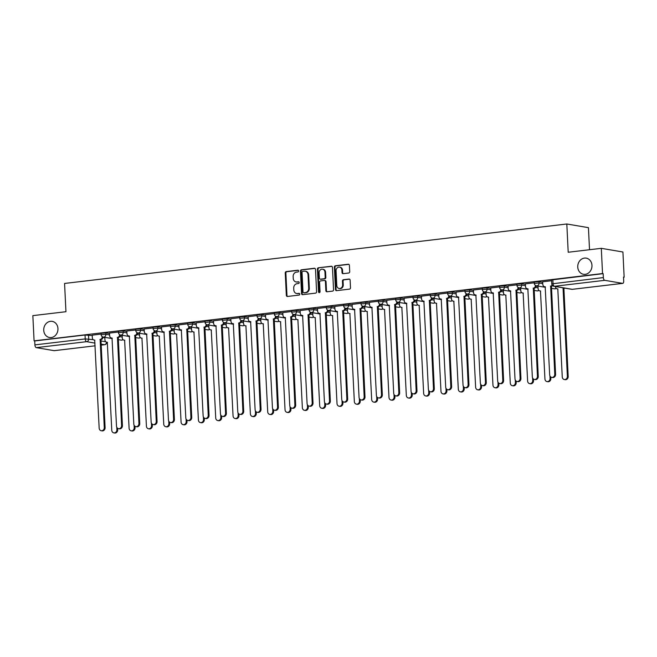<?xml version="1.0" encoding="UTF-8"?>
<svg xmlns="http://www.w3.org/2000/svg" width="657" height="657" viewBox="0 0 657 657"><rect width="100%" height="100%" fill="white"/><g stroke="black" fill="none" stroke-linecap="round" stroke-linejoin="round"><path stroke-width="0.99" d="M298.664 270.996A0.879 0.764 -80.4 0 0 297.859 270.216L286.271 271.587A1.257 1.084 -80.4 0 0 285.245 272.959L286.337 295.346A1.257 1.084 -80.4 0 0 287.495 296.463L299.075 295.092A0.879 0.764 -80.4 0 0 298.992 293.351L297.49 293.531A4.016 3.474 -80.4 0 1 296.627 293.507A4.016 3.474 -80.4 0 1 293.81 289.959L293.72 288.095A4.016 3.474 -80.4 0 1 297.013 283.701L298.508 283.52A0.879 0.764 -80.4 0 0 298.426 281.779L296.923 281.96A4.016 3.474 -80.4 0 1 296.061 281.935A4.016 3.474 -80.4 0 1 293.244 278.396L293.153 276.523A4.016 3.474 -80.4 0 1 296.447 272.138L297.941 271.957A0.879 0.764 -80.4 0 0 298.664 270.996M577.749 267.046A8.18 7.087 -80.4 0 0 583.49 274.273A8.18 7.087 -80.4 0 0 591.965 265.362A8.18 7.087 -80.4 0 0 586.233 258.135A8.18 7.087 -80.4 0 0 577.749 267.046M43.732 330.274A8.18 7.087 -80.4 0 0 49.472 337.501A8.18 7.087 -80.4 0 0 57.947 328.59A8.18 7.087 -80.4 0 0 52.215 321.372A8.18 7.087 -80.4 0 0 43.732 330.274M348.686 273.016A1.257 1.084 -80.4 0 0 349.713 271.645L349.401 265.362A1.257 1.084 -80.4 0 0 348.251 264.245L335.39 265.773A1.257 1.084 -80.4 0 0 334.364 267.144L335.456 289.532A1.257 1.084 -80.4 0 0 336.606 290.649L349.467 289.129A1.257 1.084 -80.4 0 0 350.501 287.75L350.132 280.161A1.257 1.084 -80.4 0 0 348.974 279.053L343.471 279.701A1.257 1.084 -80.4 0 0 342.445 281.073L342.625 284.834A3.359 2.907 -80.4 0 1 339.152 288.489A3.359 2.907 -80.4 0 1 336.795 285.532L336.072 270.791A3.359 2.907 -80.4 0 1 339.554 267.136A3.359 2.907 -80.4 0 1 341.903 270.101L342.026 272.556A1.257 1.084 -80.4 0 0 343.176 273.665L348.686 273.016M34.082 340.852L32.85 315.631L65.946 311.714L64.567 283.454L566.819 223.988L568.198 252.247L601.303 248.33L602.535 273.542L34.082 340.852L34.714 340.958L34.903 344.884L85.221 338.93L93.22 339.644M315.5 269.378A1.257 1.084 -80.4 0 0 314.35 268.261L301.481 269.789A1.257 1.084 -80.4 0 0 300.454 271.16L301.547 293.548A1.257 1.084 -80.4 0 0 302.696 294.665L315.565 293.137A1.257 1.084 -80.4 0 0 316.592 291.765L315.5 269.378M318.44 267.777L331.3 266.257A1.257 1.084 -80.4 0 1 332.45 267.366L333.551 289.762A1.257 1.084 -80.4 0 1 332.516 291.133L327.014 291.782A1.257 1.084 -80.4 0 1 325.864 290.673L325.42 281.59A1.257 1.084 -80.4 0 0 324.262 280.473L320.616 280.909A1.257 1.084 -80.4 0 0 319.581 282.28L320.049 291.733A0.879 0.764 -80.4 0 1 318.522 291.913L317.405 269.148A1.257 1.084 -80.4 0 1 318.44 267.777L331.875 266.372M601.303 248.33L622.918 252.001L624.15 277.221L623.526 277.295M589.518 249.726L588.434 227.659L566.819 223.988M602.535 273.542L603.167 273.649L603.356 277.583A2.554 1.24 83.2 0 0 604.744 280.325L622.573 283.364A2.554 1.24 83.2 0 0 622.754 283.364A2.554 1.24 83.2 0 0 623.715 281.04L623.518 277.114L624.15 277.221M34.714 340.958L85.024 335.004L92.235 335.587M103.009 337.419L104.841 337.731M54.474 350.624A2.554 1.24 -96.8 0 1 54.301 350.674A2.554 1.24 -96.8 0 1 54.129 350.666L36.291 347.635A2.554 1.24 -96.8 0 1 34.903 344.884M118.424 332.031L109.423 333.091L109.67 335.76A2.554 2.217 -80.4 0 0 112.019 338.027L116.494 426.081A2.94 2.546 -80.4 0 0 121.602 425.481L117.463 337.386A2.554 2.217 -80.4 0 0 119.558 334.61M135.753 329.978L126.752 331.046L126.998 333.707A2.554 2.217 -80.4 0 0 129.347 335.982L133.814 424.028A2.94 2.546 -80.4 0 0 138.931 423.428L134.784 335.333A2.554 2.217 -80.4 0 0 136.886 332.557M153.081 327.925L144.08 328.993L144.326 331.654A2.554 2.217 -80.4 0 0 146.667 333.928L151.143 421.983A2.94 2.546 -80.4 0 0 156.251 421.375L152.112 333.28A2.554 2.217 -80.4 0 0 154.214 330.504M170.409 325.872L161.4 326.94L161.655 329.6A2.554 2.217 -80.4 0 0 163.995 331.875L168.471 419.93A2.94 2.546 -80.4 0 0 173.579 419.322L169.44 331.235A2.554 2.217 -80.4 0 0 171.534 328.459M187.73 323.819L178.852 324.911M205.058 321.766L196.172 322.858M222.386 319.721L213.5 320.805M239.715 317.668L230.829 318.752M257.043 315.615L248.157 316.699M274.363 313.561L265.485 314.654M291.692 311.508L282.806 312.601M309.02 309.463L300.134 310.547M326.348 307.41L317.462 308.494M343.677 305.357L334.791 306.441M360.997 303.304L352.119 304.396M378.325 301.251L369.439 302.343M395.654 299.206L386.768 300.29M412.982 297.153L404.096 298.237M430.31 295.1L421.424 296.184M447.631 293.047L438.753 294.139M464.959 290.994L456.073 292.086M482.287 288.949L473.401 290.033M499.616 286.895L490.73 287.98M516.944 284.842L508.058 285.926M534.264 282.789L525.386 283.873M551.593 280.736L542.592 281.804L542.838 284.473A2.554 2.217 -80.4 0 0 545.187 286.739L549.663 374.794A2.94 2.546 -80.4 0 0 554.771 374.194L550.623 286.099A2.554 2.217 -80.4 0 0 552.167 285.163M539.003 281.615L539.077 283.003L534.297 283.397L534.231 282.001L539.003 281.615L542.731 282.247M521.674 283.66L521.748 285.056L516.969 285.442L516.903 284.054L521.674 283.66L525.403 284.3M536.178 286.132L538.009 286.444M504.354 285.713L504.42 287.109L499.64 287.495L499.575 286.107L504.354 285.713L508.075 286.345M518.849 288.177L520.681 288.489M487.026 287.766L487.092 289.162L482.32 289.548L482.246 288.152L487.026 287.766L490.754 288.398M501.529 290.23L503.352 290.542M469.698 289.819L469.763 291.215L464.992 291.601L464.926 290.205L469.698 289.819L473.426 290.451M484.201 292.283L486.032 292.595M452.369 291.872L452.443 293.26L447.663 293.654L447.598 292.258L452.369 291.872L456.098 292.505M466.872 294.336L468.704 294.648M435.041 293.925L435.115 295.313L430.335 295.699L430.269 294.311L435.041 293.925L438.769 294.558M449.544 296.389L451.375 296.701M417.721 295.97L417.786 297.366L413.007 297.752L412.941 296.364L417.721 295.97L421.441 296.603M432.216 298.434L434.047 298.746M400.392 298.023L400.458 299.42L395.686 299.806L395.613 298.409L400.392 298.023L404.121 298.656M414.896 300.487L416.719 300.799M383.064 300.077L383.13 301.473L378.358 301.859L378.292 300.463L383.064 300.077L386.792 300.709M397.567 302.54L399.399 302.852M365.735 302.13L365.809 303.518L361.03 303.912L360.964 302.516L365.735 302.13L369.464 302.762M380.239 304.593L382.07 304.905M348.407 304.183L348.481 305.571L343.701 305.957L343.636 304.569L348.407 304.183L352.136 304.815M362.91 306.647L364.742 306.959M331.087 306.228L331.153 307.624L326.373 308.01L326.307 306.622L331.087 306.228L334.807 306.86M345.582 308.7L347.413 309.004M313.759 308.281L313.824 309.677L309.053 310.063L308.979 308.667L313.759 308.281L317.487 308.913M328.262 310.745L330.085 311.057M296.43 310.334L296.496 311.73L291.724 312.116L291.659 310.72L296.43 310.334L300.159 310.966M310.933 312.798L312.765 313.11M279.102 312.387L279.176 313.775L274.396 314.169L274.33 312.773L279.102 312.387L282.83 313.019M293.605 314.851L295.436 315.163M261.773 314.44L261.847 315.828L257.068 316.222L257.002 314.826L261.773 314.44L265.502 315.073M276.277 316.904L278.108 317.216M244.453 316.485L244.519 317.881L239.739 318.267L239.674 316.879L244.453 316.485L248.174 317.117M258.948 318.957L260.78 319.261M227.125 318.538L227.191 319.934L222.419 320.32L222.345 318.924L227.125 318.538L230.853 319.171M241.628 321.002L243.451 321.314M209.797 320.591L209.862 321.987L205.091 322.373L205.025 320.977L209.797 320.591L213.525 321.224M224.3 323.055L226.131 323.367M192.468 322.644L192.542 324.032L187.762 324.427L187.697 323.03L192.468 322.644L196.197 323.277M206.971 325.108L208.803 325.42M175.14 324.698L175.214 326.086L170.434 326.48L170.368 325.084L175.14 324.698L178.868 325.33M189.643 327.161L191.474 327.473M157.82 326.743L157.885 328.139L153.106 328.525L153.04 327.137L157.82 326.743L161.54 327.383M172.315 329.214L174.146 329.518M140.491 328.796L140.557 330.192L135.785 330.578L135.712 329.182L140.491 328.796L144.22 329.428M154.995 331.259L156.818 331.571M123.163 330.849L123.229 332.245L118.457 332.631L118.391 331.235L123.163 330.849L126.891 331.481M137.666 333.313L139.498 333.625M105.834 332.902L105.908 334.298L101.129 334.684L101.063 333.288L105.834 332.902L109.563 333.534M120.338 335.366L122.169 335.678M101.096 334.076L92.218 335.169M603.167 273.649L551.56 279.948L551.749 283.873L603.356 277.583M296.061 281.935L296.685 282.05A4.016 3.474 -80.4 0 0 297.555 282.067L296.923 281.96M298.902 281.91L297.555 282.067M296.627 293.507L297.251 293.613A4.016 3.474 -80.4 0 0 298.122 293.638L297.49 293.531M299.461 293.474L298.122 293.638M298.335 270.339L286.904 271.694A1.257 1.084 -80.4 0 0 285.877 273.066L286.969 295.453A1.257 1.084 -80.4 0 0 287.544 296.455M314.925 268.376L302.113 269.896A1.257 1.084 -80.4 0 0 301.087 271.267L302.179 293.654A1.257 1.084 -80.4 0 0 302.754 294.656M302.77 271.382A0.879 0.764 -80.4 0 0 302.048 272.343L303.008 291.995A0.879 0.764 -80.4 0 0 303.813 292.776L305.398 292.595A4.016 3.474 -80.4 0 0 308.691 288.201L308.034 274.766A4.016 3.474 -80.4 0 0 305.218 271.218A4.016 3.474 -80.4 0 0 304.347 271.201L302.77 271.382M304.076 292.825A0.879 0.764 -80.4 0 0 304.446 292.891L303.813 292.776M305.218 271.218L305.85 271.325A4.016 3.474 -80.4 0 1 308.659 274.872L309.316 288.308A4.016 3.474 -80.4 0 1 306.022 292.702L304.446 292.891M324.533 280.482L325.166 280.588A1.257 1.084 -80.4 0 1 326.044 281.697L326.488 290.78A1.257 1.084 -80.4 0 0 327.071 291.782M319.064 267.884A1.257 1.084 -80.4 0 0 318.037 269.255L319.154 292.02A0.879 0.764 -80.4 0 0 319.466 292.661M324.952 272.17A3.359 2.907 -80.4 0 0 322.603 269.206A3.359 2.907 -80.4 0 0 319.121 272.86L319.376 278.051A1.257 1.084 -80.4 0 0 320.526 279.168L324.18 278.732A1.257 1.084 -80.4 0 0 325.207 277.361L324.952 272.17L325.585 272.277A3.359 2.907 -80.4 0 0 323.236 269.313L322.603 269.206M320.255 279.159L320.887 279.266A1.257 1.084 -80.4 0 0 321.158 279.274L320.526 279.168M325.585 272.277L325.839 277.468A1.257 1.084 -80.4 0 1 324.813 278.839L321.158 279.274M339.554 267.136L340.186 267.243A3.359 2.907 -80.4 0 1 342.535 270.208L342.658 272.663A1.257 1.084 -80.4 0 0 343.233 273.665M339.152 288.489L339.776 288.595A3.359 2.907 -80.4 0 0 343.258 284.941L342.625 284.834M349.549 279.168L344.104 279.808A1.257 1.084 -80.4 0 0 343.069 281.18L343.258 284.941M348.826 264.36L336.023 265.88A1.257 1.084 -80.4 0 0 334.988 267.251L336.088 289.638A1.257 1.084 -80.4 0 0 336.663 290.64M104.824 337.345L104.948 339.956A2.554 2.217 -80.4 0 0 107.296 342.223L111.772 430.278A2.94 2.546 -80.4 0 0 116.88 429.67L116.757 427.214M117.619 428.29L117.693 429.809A2.94 2.546 99.6 0 1 114.647 433.012L113.833 432.873M92.21 335.127L92.341 337.813A2.554 2.217 -80.4 0 0 94.69 340.08L99.166 428.134A2.94 2.546 -80.4 0 0 104.274 427.526L100.135 339.439A2.554 2.217 -80.4 0 0 102.229 336.663M103.05 337.033A2.554 2.217 99.6 0 1 100.948 339.579L105.095 427.666A2.94 2.546 99.6 0 1 102.049 430.869L101.227 430.729M99.963 339.455L100.784 339.595M122.145 335.292L122.276 337.903A2.554 2.217 -80.4 0 0 124.625 340.17L129.092 428.224A2.94 2.546 -80.4 0 0 134.209 427.625L134.085 425.161M134.948 426.237L135.022 427.756A2.94 2.546 99.6 0 1 131.975 430.959L131.154 430.82M139.473 333.239L139.604 335.85A2.554 2.217 -80.4 0 0 141.945 338.125L146.421 426.171A2.94 2.546 -80.4 0 0 151.529 425.572L151.414 423.116M152.276 424.184L152.35 425.711A2.94 2.546 99.6 0 1 149.303 428.914L148.482 428.775M120.379 334.98A2.554 2.217 99.6 0 1 118.276 337.526L122.416 425.621A2.94 2.546 99.6 0 1 119.369 428.816L118.556 428.676M117.291 337.402L118.112 337.542M137.707 332.935A2.554 2.217 99.6 0 1 135.605 335.472L139.744 423.568A2.94 2.546 99.6 0 1 136.697 426.771L135.876 426.631M134.619 335.357L135.441 335.497M156.801 331.194L156.933 333.797A2.554 2.217 -80.4 0 0 159.273 336.072L163.749 424.126A2.94 2.546 -80.4 0 0 168.857 423.519L168.734 421.063M169.605 422.139L169.678 423.658A2.94 2.546 99.6 0 1 166.632 426.861L165.81 426.722M174.13 329.141L174.253 331.744A2.554 2.217 -80.4 0 0 176.602 334.019L181.077 422.073A2.94 2.546 -80.4 0 0 186.186 421.466L186.062 419.01M186.933 420.086L187.007 421.605A2.94 2.546 99.6 0 1 183.96 424.808L183.139 424.668M191.458 327.087L191.581 329.699A2.554 2.217 -80.4 0 0 193.93 331.966L198.406 420.02A2.94 2.546 -80.4 0 0 203.514 419.412L203.391 416.957M204.253 418.033L204.327 419.552A2.94 2.546 99.6 0 1 201.28 422.755L200.467 422.615M155.027 330.882A2.554 2.217 99.6 0 1 152.933 333.419L157.072 421.515A2.94 2.546 99.6 0 1 154.025 424.718L153.204 424.578M151.948 333.304L152.769 333.444M172.356 328.829A2.554 2.217 99.6 0 1 170.262 331.374L174.401 419.462A2.94 2.546 99.6 0 1 171.354 422.665L170.533 422.525M169.276 331.251L170.089 331.391M178.844 324.87L178.975 327.556A2.554 2.217 -80.4 0 0 181.324 329.822L185.8 417.877A2.94 2.546 -80.4 0 0 190.908 417.269L186.769 329.182A2.554 2.217 -80.4 0 0 188.863 326.406M189.684 326.775A2.554 2.217 99.6 0 1 187.582 329.321L191.729 417.409A2.94 2.546 99.6 0 1 188.682 420.611L187.861 420.472M186.596 329.198L187.417 329.338M208.778 325.034L208.91 327.646A2.554 2.217 -80.4 0 0 211.258 329.913L215.726 417.967A2.94 2.546 -80.4 0 0 220.842 417.367L220.719 414.904M221.581 415.98L221.655 417.499A2.94 2.546 99.6 0 1 218.609 420.702L217.787 420.562M196.172 322.825L196.303 325.502A2.554 2.217 -80.4 0 0 198.652 327.769L203.128 415.824A2.94 2.546 -80.4 0 0 208.236 415.224L204.097 327.129A2.554 2.217 -80.4 0 0 206.191 324.353M207.012 324.722A2.554 2.217 99.6 0 1 204.91 327.268L209.049 415.364A2.94 2.546 99.6 0 1 206.002 418.558L205.189 418.419M203.925 327.145L204.746 327.285M226.107 322.981L226.238 325.593A2.554 2.217 -80.4 0 0 228.579 327.868L233.054 415.914A2.94 2.546 -80.4 0 0 238.163 415.314L238.048 412.859M238.91 413.926L238.984 415.454A2.94 2.546 99.6 0 1 235.937 418.649L235.116 418.517M213.5 320.772L213.632 323.449A2.554 2.217 -80.4 0 0 215.981 325.724L220.448 413.77A2.94 2.546 -80.4 0 0 225.565 413.171L221.417 325.075A2.554 2.217 -80.4 0 0 223.52 322.3M224.341 322.677A2.554 2.217 99.6 0 1 222.238 325.215L226.378 413.31A2.94 2.546 99.6 0 1 223.331 416.513L222.509 416.374M221.253 325.1L222.074 325.24M243.435 320.936L243.566 323.54A2.554 2.217 -80.4 0 0 245.907 325.815L250.383 413.869A2.94 2.546 -80.4 0 0 255.491 413.261L255.368 410.806M256.238 411.882L256.312 413.401A2.94 2.546 99.6 0 1 253.265 416.604L252.444 416.464M230.829 318.719L230.96 321.396A2.554 2.217 -80.4 0 0 233.301 323.671L237.777 411.725A2.94 2.546 -80.4 0 0 242.885 411.118L238.746 323.022A2.554 2.217 -80.4 0 0 240.848 320.246M241.661 320.624A2.554 2.217 99.6 0 1 239.567 323.162L243.706 411.257A2.94 2.546 99.6 0 1 240.659 414.46L239.838 414.321M238.581 323.047L239.403 323.187M260.763 318.883L260.886 321.487A2.554 2.217 -80.4 0 0 263.235 323.761L267.711 411.816A2.94 2.546 -80.4 0 0 272.819 411.208L272.696 408.753M273.567 409.828L273.64 411.348A2.94 2.546 99.6 0 1 270.594 414.551L269.772 414.411M248.157 316.666L248.289 319.343A2.554 2.217 -80.4 0 0 250.629 321.618L255.105 409.672A2.94 2.546 -80.4 0 0 260.213 409.065L256.074 320.977A2.554 2.217 -80.4 0 0 258.168 318.202M258.989 318.571A2.554 2.217 99.6 0 1 256.895 321.117L261.034 409.204A2.94 2.546 99.6 0 1 257.987 412.407L257.166 412.268M255.91 320.994L256.723 321.133M278.092 316.83L278.215 319.442A2.554 2.217 -80.4 0 0 280.564 321.708L285.039 409.763A2.94 2.546 -80.4 0 0 290.148 409.155L290.024 406.699M290.887 407.775L290.961 409.295A2.94 2.546 99.6 0 1 287.914 412.497L287.101 412.358M265.477 314.613L265.609 317.298A2.554 2.217 -80.4 0 0 267.957 319.565L272.433 407.619A2.94 2.546 -80.4 0 0 277.541 407.012L273.402 318.924A2.554 2.217 -80.4 0 0 275.497 316.148M276.318 316.518A2.554 2.217 99.6 0 1 274.215 319.064L278.363 407.151A2.94 2.546 99.6 0 1 275.316 410.354L274.495 410.214M273.23 318.941L274.051 319.08M295.412 314.777L295.543 317.388A2.554 2.217 -80.4 0 0 297.892 319.655L302.36 407.71A2.94 2.546 -80.4 0 0 307.476 407.102L307.353 404.646M308.215 405.722L308.289 407.241A2.94 2.546 99.6 0 1 305.242 410.444L304.421 410.305M282.806 312.568L282.937 315.245A2.554 2.217 -80.4 0 0 285.286 317.512L289.762 405.566A2.94 2.546 -80.4 0 0 294.87 404.967L290.731 316.871A2.554 2.217 -80.4 0 0 292.825 314.095M293.646 314.465A2.554 2.217 99.6 0 1 291.544 317.011L295.683 405.106A2.94 2.546 99.6 0 1 292.636 408.301L291.823 408.161M290.558 316.888L291.38 317.027M312.74 312.724L312.872 315.335A2.554 2.217 -80.4 0 0 315.212 317.61L319.688 405.656A2.94 2.546 -80.4 0 0 324.796 405.057L324.681 402.601M325.543 403.669L325.617 405.197A2.94 2.546 99.6 0 1 322.571 408.391L321.749 408.26M300.134 310.515L300.265 313.192A2.554 2.217 -80.4 0 0 302.614 315.467L307.082 403.513A2.94 2.546 -80.4 0 0 312.198 402.913L308.051 314.818A2.554 2.217 -80.4 0 0 310.153 312.042M310.975 312.42A2.554 2.217 99.6 0 1 308.872 314.958L313.011 403.053A2.94 2.546 99.6 0 1 309.964 406.256L309.143 406.116M307.887 314.843L308.708 314.982M330.069 310.671L330.2 313.282A2.554 2.217 -80.4 0 0 332.541 315.557L337.016 403.612A2.94 2.546 -80.4 0 0 342.125 403.004L342.001 400.548M342.872 401.624L342.946 403.143A2.94 2.546 99.6 0 1 339.899 406.346L339.078 406.207M317.462 308.462L317.594 311.139A2.554 2.217 -80.4 0 0 319.934 313.414L324.41 401.468A2.94 2.546 -80.4 0 0 329.518 400.86L325.379 312.765A2.554 2.217 -80.4 0 0 327.482 309.989M328.295 310.367A2.554 2.217 99.6 0 1 326.2 312.904L330.34 401A2.94 2.546 99.6 0 1 327.293 404.203L326.472 404.063M325.215 312.789L326.036 312.929M347.397 308.626L347.52 311.229A2.554 2.217 -80.4 0 0 349.869 313.504L354.345 401.558A2.94 2.546 -80.4 0 0 359.453 400.951L359.33 398.495M360.2 399.571L360.274 401.09A2.94 2.546 99.6 0 1 357.227 404.293L356.406 404.154M334.791 306.408L334.922 309.086A2.554 2.217 -80.4 0 0 337.263 311.361L341.739 399.415A2.94 2.546 -80.4 0 0 346.847 398.807L342.708 310.72A2.554 2.217 -80.4 0 0 344.802 307.944M345.623 308.314A2.554 2.217 99.6 0 1 343.529 310.851L347.668 398.947A2.94 2.546 99.6 0 1 344.621 402.15L343.8 402.01M342.543 310.736L343.356 310.876M364.725 306.573L364.849 309.184A2.554 2.217 -80.4 0 0 367.197 311.451L371.673 399.505A2.94 2.546 -80.4 0 0 376.781 398.898L376.658 396.442M377.52 397.518L377.594 399.037A2.94 2.546 99.6 0 1 374.547 402.24L373.734 402.1M352.111 304.355L352.242 307.041A2.554 2.217 -80.4 0 0 354.591 309.307L359.067 397.362A2.94 2.546 -80.4 0 0 364.175 396.754L360.036 308.667A2.554 2.217 -80.4 0 0 362.13 305.891M362.951 306.261A2.554 2.217 99.6 0 1 360.849 308.806L364.996 396.894A2.94 2.546 99.6 0 1 361.95 400.097L361.128 399.957M359.864 308.683L360.685 308.823M382.046 304.52L382.177 307.131A2.554 2.217 -80.4 0 0 384.526 309.398L388.993 397.452A2.94 2.546 -80.4 0 0 394.11 396.844L393.986 394.389M394.849 395.465L394.923 396.984A2.94 2.546 99.6 0 1 391.876 400.187L391.055 400.047M369.439 302.31L369.571 304.988A2.554 2.217 -80.4 0 0 371.919 307.254L376.395 395.309A2.94 2.546 -80.4 0 0 381.503 394.709L377.356 306.614A2.554 2.217 -80.4 0 0 379.459 303.838M380.28 304.207A2.554 2.217 99.6 0 1 378.177 306.753L382.317 394.849A2.94 2.546 99.6 0 1 379.27 398.043L378.457 397.904M377.192 306.63L378.013 306.77M399.374 302.466L399.505 305.078A2.554 2.217 -80.4 0 0 401.846 307.353L406.322 395.399A2.94 2.546 -80.4 0 0 411.43 394.8L411.315 392.344M412.177 393.412L412.251 394.939A2.94 2.546 99.6 0 1 409.204 398.134L408.383 398.002M386.768 300.257L386.899 302.934A2.554 2.217 -80.4 0 0 389.248 305.209L393.715 393.256A2.94 2.546 -80.4 0 0 398.832 392.656L394.685 304.561A2.554 2.217 -80.4 0 0 396.787 301.785M397.608 302.163A2.554 2.217 99.6 0 1 395.506 304.7L399.645 392.796A2.94 2.546 99.6 0 1 396.598 395.999L395.777 395.859M394.52 304.585L395.342 304.717M416.702 300.413L416.834 303.025A2.554 2.217 -80.4 0 0 419.174 305.3L423.65 393.354A2.94 2.546 -80.4 0 0 428.758 392.746L428.635 390.291M429.506 391.367L429.579 392.886A2.94 2.546 99.6 0 1 426.533 396.089L425.711 395.949M404.096 298.204L404.227 300.881A2.554 2.217 -80.4 0 0 406.568 303.156L411.044 391.211A2.94 2.546 -80.4 0 0 416.152 390.603L412.013 302.507A2.554 2.217 -80.4 0 0 414.115 299.732M414.928 300.109A2.554 2.217 99.6 0 1 412.834 302.647L416.973 390.743A2.94 2.546 99.6 0 1 413.926 393.945L413.105 393.806M411.849 302.532L412.67 302.672M434.031 298.368L434.154 300.972A2.554 2.217 -80.4 0 0 436.503 303.247L440.978 391.301A2.94 2.546 -80.4 0 0 446.087 390.693L445.963 388.238M446.834 389.314L446.908 390.833A2.94 2.546 99.6 0 1 443.861 394.036L443.04 393.896M421.424 296.151L421.556 298.828A2.554 2.217 -80.4 0 0 423.896 301.103L428.372 389.158A2.94 2.546 -80.4 0 0 433.48 388.55L429.341 300.463A2.554 2.217 -80.4 0 0 431.435 297.687M432.257 298.056A2.554 2.217 99.6 0 1 430.163 300.594L434.302 388.689A2.94 2.546 99.6 0 1 431.255 391.892L430.434 391.753M429.177 300.479L429.99 300.619M451.359 296.315L451.482 298.927A2.554 2.217 -80.4 0 0 453.831 301.193L458.307 389.248A2.94 2.546 -80.4 0 0 463.415 388.64L463.292 386.185M464.154 387.26L464.228 388.78A2.94 2.546 99.6 0 1 461.181 391.983L460.368 391.843M438.745 294.098L438.876 296.783A2.554 2.217 -80.4 0 0 441.225 299.05L445.701 387.104A2.94 2.546 -80.4 0 0 450.809 386.497L446.67 298.409A2.554 2.217 -80.4 0 0 448.764 295.634M449.585 296.003A2.554 2.217 99.6 0 1 447.483 298.549L451.63 386.636A2.94 2.546 99.6 0 1 448.583 389.839L447.762 389.7M446.497 298.426L447.318 298.565M468.679 294.262L468.811 296.874A2.554 2.217 -80.4 0 0 471.159 299.14L475.627 387.195A2.94 2.546 -80.4 0 0 480.743 386.587L480.62 384.131M481.482 385.207L481.556 386.727A2.94 2.546 99.6 0 1 478.51 389.93L477.688 389.79M456.073 292.053L456.204 294.73A2.554 2.217 -80.4 0 0 458.553 296.997L463.029 385.051A2.94 2.546 -80.4 0 0 468.137 384.452L463.99 296.356A2.554 2.217 -80.4 0 0 466.092 293.58M466.913 293.95A2.554 2.217 99.6 0 1 464.811 296.496L468.95 384.583A2.94 2.546 99.6 0 1 465.903 387.786L465.09 387.646M463.826 296.373L464.647 296.512M486.008 292.209L486.139 294.821A2.554 2.217 -80.4 0 0 488.479 297.087L492.955 385.142A2.94 2.546 -80.4 0 0 498.063 384.542L497.949 382.087M498.811 383.154L498.885 384.682A2.94 2.546 99.6 0 1 495.838 387.876L495.017 387.737M473.401 290L473.533 292.677A2.554 2.217 -80.4 0 0 475.882 294.952L480.349 382.998A2.94 2.546 -80.4 0 0 485.466 382.399L481.318 294.303A2.554 2.217 -80.4 0 0 483.421 291.527M484.242 291.905A2.554 2.217 99.6 0 1 482.139 294.443L486.279 382.538A2.94 2.546 99.6 0 1 483.232 385.741L482.41 385.602M481.154 294.328L481.975 294.459M503.336 290.156L503.467 292.767A2.554 2.217 -80.4 0 0 505.808 295.042L510.284 383.097A2.94 2.546 -80.4 0 0 515.392 382.489L515.269 380.033M516.139 381.109L516.213 382.629A2.94 2.546 99.6 0 1 513.166 385.831L512.345 385.692M490.73 287.947L490.861 290.624A2.554 2.217 -80.4 0 0 493.202 292.899L497.678 380.953A2.94 2.546 -80.4 0 0 502.786 380.346L498.647 292.25A2.554 2.217 -80.4 0 0 500.749 289.474M501.562 289.852A2.554 2.217 99.6 0 1 499.468 292.39L503.607 380.485A2.94 2.546 99.6 0 1 500.56 383.688L499.739 383.548M498.482 292.275L499.304 292.414M520.664 288.111L520.787 290.714A2.554 2.217 -80.4 0 0 523.136 292.989L527.612 381.044A2.94 2.546 -80.4 0 0 532.72 380.436L532.597 377.98M533.468 379.056L533.541 380.575A2.94 2.546 99.6 0 1 530.495 383.778L529.673 383.639M508.058 285.894L508.19 288.571A2.554 2.217 -80.4 0 0 510.53 290.846L515.006 378.9A2.94 2.546 -80.4 0 0 520.114 378.292L515.975 290.197A2.554 2.217 -80.4 0 0 518.069 287.429M518.89 287.799A2.554 2.217 99.6 0 1 516.796 290.337L520.935 378.432A2.94 2.546 99.6 0 1 517.888 381.635L517.067 381.495M515.811 290.222L516.624 290.361M537.993 286.058L538.116 288.661A2.554 2.217 -80.4 0 0 540.465 290.936L544.94 378.99A2.94 2.546 -80.4 0 0 550.049 378.383L549.925 375.927M550.788 377.003L550.862 378.522A2.94 2.546 99.6 0 1 547.815 381.725L547.002 381.586M525.378 283.84L525.51 286.526A2.554 2.217 -80.4 0 0 527.858 288.793L532.334 376.847A2.94 2.546 -80.4 0 0 537.442 376.239L533.303 288.152A2.554 2.217 -80.4 0 0 535.398 285.376M536.219 285.746A2.554 2.217 99.6 0 1 534.116 288.292L538.264 376.379A2.94 2.546 99.6 0 1 535.217 379.582L534.396 379.442M533.131 288.168L533.952 288.308M564.815 288.136A2.554 2.217 99.6 0 1 564.051 288.382L563.23 288.242A2.554 2.217 -80.4 0 0 563.993 287.996M555.444 286.542L555.444 286.616A2.554 2.217 -80.4 0 0 557.793 288.883L562.261 376.937A2.94 2.546 -80.4 0 0 567.377 376.33L563.065 288.259M563.887 288.398L568.19 376.469A2.94 2.546 99.6 0 1 565.143 379.672L564.322 379.532M552.636 285.688A2.554 2.217 99.6 0 1 551.445 286.238L555.584 374.326A2.94 2.546 99.6 0 1 552.537 377.529L551.724 377.389M550.459 286.115L551.28 286.255M604.744 280.325L554.426 286.288L572.263 289.318L622.573 283.364M88.506 334.955L88.703 338.881A2.554 2.217 -80.4 0 1 86.601 341.681L36.291 347.635M100.85 340.942L105.826 341.788M106.541 342.166A2.554 2.217 -80.4 0 1 104.438 344.711A2.554 1.24 83.2 0 0 104.619 344.711L101.055 345.139L104.438 344.711L101.006 344.128M95.002 343.102L86.601 341.681A2.554 1.24 -96.8 0 1 85.221 338.93L85.024 335.004M54.129 350.666L95.142 345.812L54.301 350.674M534.297 283.397A2.554 2.554 0 0 0 536.424 285.787A2.554 2.217 99.6 0 0 539.077 283.003L542.797 283.643M516.969 285.442A2.554 2.554 0 0 0 519.096 287.84A2.554 2.217 99.6 0 0 521.748 285.056L525.469 285.688M535.611 287.413L538.075 287.832M499.64 287.495A2.554 2.554 0 0 0 501.767 289.893A2.554 2.217 99.6 0 0 504.42 287.109L508.148 287.741M518.283 289.466L520.746 289.885M482.32 289.548A2.554 2.554 0 0 0 484.439 291.946A2.554 2.217 99.6 0 0 487.092 289.162L490.82 289.794M500.963 291.519L503.426 291.938M464.992 291.601A2.554 2.554 0 0 0 467.119 293.999A2.554 2.217 99.6 0 0 469.763 291.215L473.492 291.848M483.634 293.572L486.098 293.991M447.663 293.654A2.554 2.554 0 0 0 449.79 296.044A2.554 2.217 99.6 0 0 452.443 293.26L456.163 293.901M466.306 295.617L468.769 296.044M430.335 295.699A2.554 2.554 0 0 0 432.462 298.097A2.554 2.217 99.6 0 0 435.115 295.313L438.835 295.946M448.977 297.67L451.441 298.089M413.007 297.752A2.554 2.554 0 0 0 415.134 300.15A2.554 2.217 99.6 0 0 417.786 297.366L421.515 297.999M431.649 299.723L434.113 300.142M395.686 299.806A2.554 2.554 0 0 0 397.805 302.204A2.554 2.217 99.6 0 0 400.458 299.42L404.186 300.052M414.329 301.777L416.793 302.195M378.358 301.859A2.554 2.554 0 0 0 380.485 304.257A2.554 2.217 99.6 0 0 383.13 301.473L386.858 302.105M397 303.83L399.464 304.248M361.03 303.912A2.554 2.554 0 0 0 363.157 306.302A2.554 2.217 99.6 0 0 365.809 303.518L369.53 304.158M379.672 305.883L382.136 306.302M343.701 305.957A2.554 2.554 0 0 0 345.828 308.355A2.554 2.217 99.6 0 0 348.481 305.571L352.201 306.203M362.344 307.928L364.807 308.347M326.373 308.01A2.554 2.554 0 0 0 328.5 310.408A2.554 2.217 99.6 0 0 331.153 307.624L334.881 308.256M345.015 309.981L347.479 310.4M309.053 310.063A2.554 2.554 0 0 0 311.172 312.461A2.554 2.217 99.6 0 0 313.824 309.677L317.553 310.309M327.695 312.034L330.159 312.453M291.724 312.116A2.554 2.554 0 0 0 293.851 314.514A2.554 2.217 99.6 0 0 296.496 311.73L300.224 312.362M310.367 314.087L312.831 314.506M274.396 314.169A2.554 2.554 0 0 0 276.523 316.559A2.554 2.217 99.6 0 0 279.176 313.775L282.896 314.416M293.038 316.14L295.502 316.559M257.068 316.222A2.554 2.554 0 0 0 259.195 318.612A2.554 2.217 99.6 0 0 261.847 315.828L265.568 316.46M275.71 318.185L278.174 318.604M239.739 318.267A2.554 2.554 0 0 0 241.866 320.665A2.554 2.217 99.6 0 0 244.519 317.881L248.247 318.514M258.382 320.238L260.845 320.657M222.419 320.32A2.554 2.554 0 0 0 224.538 322.718A2.554 2.217 99.6 0 0 227.191 319.934L230.919 320.567M241.062 322.291L243.525 322.71M205.091 322.373A2.554 2.554 0 0 0 207.218 324.772A2.554 2.217 99.6 0 0 209.862 321.987L213.591 322.62M223.733 324.344L226.197 324.763M187.762 324.427A2.554 2.554 0 0 0 189.889 326.816A2.554 2.217 99.6 0 0 192.542 324.032L196.262 324.673M206.405 326.398L208.869 326.816M170.434 326.48A2.554 2.554 0 0 0 172.561 328.87A2.554 2.217 99.6 0 0 175.214 326.086L178.934 326.718M189.076 328.443L191.54 328.861M153.106 328.525A2.554 2.554 0 0 0 155.233 330.923A2.554 2.217 99.6 0 0 157.885 328.139L161.614 328.771M171.748 330.496L174.212 330.914M135.785 330.578A2.554 2.554 0 0 0 137.904 332.976A2.554 2.217 99.6 0 0 140.557 330.192L144.285 330.824M154.428 332.549L156.892 332.968M118.457 332.631A2.554 2.554 0 0 0 120.584 335.029A2.554 2.217 99.6 0 0 123.229 332.245L126.957 332.877M137.099 334.602L139.563 335.021M101.129 334.684A2.554 2.554 0 0 0 103.256 337.074A2.554 2.217 99.6 0 0 105.908 334.298L109.629 334.93M119.771 336.655L122.235 337.074M122.908 339.505A2.554 2.217 99.6 0 1 121.644 340.121A2.554 2.217 -80.4 0 1 121.093 340.112A2.554 2.554 0 0 0 123.04 339.644M140.228 337.452A2.554 2.217 99.6 0 1 138.972 338.076A2.554 2.217 -80.4 0 1 138.413 338.059A2.554 2.554 0 0 0 140.368 337.591M157.557 335.399A2.554 2.217 99.6 0 1 156.292 336.023A2.554 2.217 -80.4 0 1 155.742 336.006A2.554 2.554 0 0 0 157.696 335.538M174.885 333.345A2.554 2.217 99.6 0 1 173.62 333.97A2.554 2.217 -80.4 0 1 173.07 333.953A2.554 2.554 0 0 0 175.025 333.485M192.214 331.3A2.554 2.217 99.6 0 1 190.949 331.916A2.554 2.217 -80.4 0 1 190.399 331.9A2.554 2.554 0 0 0 192.345 331.44M209.542 329.247A2.554 2.217 99.6 0 1 208.277 329.863A2.554 2.217 -80.4 0 1 207.727 329.855A2.554 2.554 0 0 0 209.673 329.387M226.862 327.194A2.554 2.217 99.6 0 1 225.606 327.818A2.554 2.217 -80.4 0 1 225.047 327.802A2.554 2.554 0 0 0 227.002 327.334M244.19 325.141A2.554 2.217 99.6 0 1 242.926 325.765A2.554 2.217 -80.4 0 1 242.376 325.749A2.554 2.554 0 0 0 244.33 325.281M261.519 323.088A2.554 2.217 99.6 0 1 260.254 323.712A2.554 2.217 -80.4 0 1 259.704 323.696A2.554 2.554 0 0 0 261.658 323.228M278.847 321.043A2.554 2.217 99.6 0 1 277.583 321.659A2.554 2.217 -80.4 0 1 277.032 321.643A2.554 2.554 0 0 0 278.979 321.183M296.176 318.99A2.554 2.217 99.6 0 1 294.911 319.606A2.554 2.217 -80.4 0 1 294.361 319.598A2.554 2.554 0 0 0 296.307 319.13M313.496 316.937A2.554 2.217 99.6 0 1 312.239 317.561A2.554 2.217 -80.4 0 1 311.681 317.545A2.554 2.554 0 0 0 313.635 317.076M330.824 314.884A2.554 2.217 99.6 0 1 329.559 315.508A2.554 2.217 -80.4 0 1 329.009 315.491A2.554 2.554 0 0 0 330.964 315.023M348.153 312.831A2.554 2.217 99.6 0 1 346.888 313.455A2.554 2.217 -80.4 0 1 346.338 313.438A2.554 2.554 0 0 0 348.292 312.97M365.481 310.786A2.554 2.217 99.6 0 1 364.216 311.402A2.554 2.217 -80.4 0 1 363.666 311.385A2.554 2.554 0 0 0 365.612 310.925M382.809 308.733A2.554 2.217 99.6 0 1 381.545 309.348A2.554 2.217 -80.4 0 1 380.994 309.34A2.554 2.554 0 0 0 382.941 308.872M400.129 306.679A2.554 2.217 99.6 0 1 398.873 307.295A2.554 2.217 -80.4 0 1 398.314 307.287A2.554 2.554 0 0 0 400.269 306.819M417.458 304.626A2.554 2.217 99.6 0 1 416.193 305.25A2.554 2.217 -80.4 0 1 415.643 305.234A2.554 2.554 0 0 0 417.597 304.766M434.786 302.573A2.554 2.217 99.6 0 1 433.521 303.197A2.554 2.217 -80.4 0 1 432.971 303.181A2.554 2.554 0 0 0 434.926 302.713M452.115 300.528A2.554 2.217 99.6 0 1 450.85 301.144A2.554 2.217 -80.4 0 1 450.3 301.128A2.554 2.554 0 0 0 452.246 300.668M469.443 298.475A2.554 2.217 99.6 0 1 468.178 299.091A2.554 2.217 -80.4 0 1 467.628 299.083A2.554 2.554 0 0 0 469.574 298.615M486.763 296.422A2.554 2.217 99.6 0 1 485.507 297.038A2.554 2.217 -80.4 0 1 484.948 297.03A2.554 2.554 0 0 0 486.903 296.562M504.091 294.369A2.554 2.217 99.6 0 1 502.827 294.993A2.554 2.217 -80.4 0 1 502.277 294.977A2.554 2.554 0 0 0 504.231 294.508M521.42 292.316A2.554 2.217 99.6 0 1 520.155 292.94A2.554 2.217 -80.4 0 1 519.605 292.923A2.554 2.554 0 0 0 521.559 292.455M538.748 290.271A2.554 2.217 99.6 0 1 537.483 290.887A2.554 2.217 -80.4 0 1 536.933 290.87A2.554 2.554 0 0 0 538.88 290.41M556.077 288.218A2.554 2.217 99.6 0 1 554.812 288.834A2.554 2.217 -80.4 0 1 554.262 288.825A2.554 2.554 0 0 0 556.208 288.357M552.849 279.611L553.038 283.537A2.554 1.24 -96.8 0 0 554.426 286.288A2.554 2.217 99.6 0 1 553.876 286.271L571.705 289.302A2.554 2.554 0 0 0 572.436 289.326A2.554 1.24 83.2 0 0 572.608 289.277M622.754 283.364L572.436 289.326A2.554 1.24 83.2 0 1 572.263 289.318A2.554 2.217 99.6 0 1 571.705 289.302M106.869 342.231A2.554 2.554 0 0 1 104.619 344.711A2.554 1.24 83.2 0 0 104.923 344.588M286.969 295.453L286.337 295.346M285.877 273.066L285.245 272.959M286.904 271.694L286.271 271.587M302.179 293.654L301.547 293.548M301.087 271.267L300.454 271.16M302.113 269.896L301.481 269.789M314.875 268.352L314.35 268.261M306.022 292.702L305.398 292.595M309.316 288.308L308.691 288.201M308.659 274.872L308.034 274.766M331.834 266.348L331.3 266.257M326.488 290.78L325.864 290.673M326.044 281.697L325.42 281.59M319.154 292.02L318.522 291.913M318.037 269.255L317.405 269.148M324.813 278.839L324.18 278.732M325.839 277.468L325.207 277.361M342.658 272.663L342.026 272.556M342.535 270.208L341.903 270.101M343.069 281.18L342.445 281.073M344.104 279.808L343.471 279.701M349.508 279.143L348.974 279.053M336.088 289.638L335.456 289.532M334.988 267.251L334.364 267.144M336.023 265.88L335.39 265.773M348.785 264.336L348.251 264.245M117.693 429.809L116.88 429.67M100.135 339.439L100.948 339.579M104.274 427.526L105.095 427.666M135.022 427.756L134.209 427.625M152.35 425.711L151.529 425.572M117.463 337.386L118.276 337.526M121.602 425.481L122.416 425.621M134.784 335.333L135.605 335.472M138.931 423.428L139.744 423.568M169.678 423.658L168.857 423.519M187.007 421.605L186.186 421.466M204.327 419.552L203.514 419.412M152.112 333.28L152.933 333.419M156.251 421.375L157.072 421.515M169.44 331.235L170.262 331.374M173.579 419.322L174.401 419.462M186.769 329.182L187.582 329.321M190.908 417.269L191.729 417.409M221.655 417.499L220.842 417.367M204.097 327.129L204.91 327.268M208.236 415.224L209.049 415.364M238.984 415.454L238.163 415.314M221.417 325.075L222.238 325.215M225.565 413.171L226.378 413.31M256.312 413.401L255.491 413.261M238.746 323.022L239.567 323.162M242.885 411.118L243.706 411.257M273.64 411.348L272.819 411.208M256.074 320.977L256.895 321.117M260.213 409.065L261.034 409.204M290.961 409.295L290.148 409.155M273.402 318.924L274.215 319.064M277.541 407.012L278.363 407.151M308.289 407.241L307.476 407.102M290.731 316.871L291.544 317.011M294.87 404.967L295.683 405.106M325.617 405.197L324.796 405.057M308.051 314.818L308.872 314.958M312.198 402.913L313.011 403.053M342.946 403.143L342.125 403.004M325.379 312.765L326.2 312.904M329.518 400.86L330.34 401M360.274 401.09L359.453 400.951M342.708 310.72L343.529 310.851M346.847 398.807L347.668 398.947M377.594 399.037L376.781 398.898M360.036 308.667L360.849 308.806M364.175 396.754L364.996 396.894M394.923 396.984L394.11 396.844M377.356 306.614L378.177 306.753M381.503 394.709L382.317 394.849M412.251 394.939L411.43 394.8M394.685 304.561L395.506 304.7M398.832 392.656L399.645 392.796M429.579 392.886L428.758 392.746M412.013 302.507L412.834 302.647M416.152 390.603L416.973 390.743M446.908 390.833L446.087 390.693M429.341 300.463L430.163 300.594M433.48 388.55L434.302 388.689M464.228 388.78L463.415 388.64M446.67 298.409L447.483 298.549M450.809 386.497L451.63 386.636M481.556 386.727L480.743 386.587M463.99 296.356L464.811 296.496M468.137 384.452L468.95 384.583M498.885 384.682L498.063 384.542M481.318 294.303L482.139 294.443M485.466 382.399L486.279 382.538M516.213 382.629L515.392 382.489M498.647 292.25L499.468 292.39M502.786 380.346L503.607 380.485M533.541 380.575L532.72 380.436M515.975 290.197L516.796 290.337M520.114 378.292L520.935 378.432M550.862 378.522L550.049 378.383M533.303 288.152L534.116 288.292M537.442 376.239L538.264 376.379M564.051 288.382L563.23 288.242M568.19 376.469L567.377 376.33M550.623 286.099L551.445 286.238M554.771 374.194L555.584 374.326M121.093 340.112L118.211 339.62M112.216 338.601L103.256 337.074M138.413 338.059L135.539 337.567M129.536 336.548L120.584 335.029M155.742 336.006L152.867 335.522M146.864 334.495L137.904 332.976M173.07 333.953L170.196 333.469M164.193 332.45L155.233 330.923M190.399 331.9L187.524 331.415M181.521 330.397L172.561 328.87M207.727 329.855L204.844 329.362M198.849 328.344L189.889 326.816M225.047 327.802L222.173 327.309M216.169 326.291L207.218 324.772M242.376 325.749L239.501 325.264M233.498 324.238L224.538 322.718M259.704 323.696L256.83 323.211M250.826 322.185L241.866 320.665M277.032 321.643L274.158 321.158M268.155 320.14L259.195 318.612M294.361 319.598L291.478 319.105M285.483 318.087L276.523 316.559M311.681 317.545L308.806 317.052M302.803 316.033L293.851 314.514M329.009 315.491L326.135 315.007M320.131 313.98L311.172 312.461M346.338 313.438L343.463 312.954M337.46 311.927L328.5 310.408M363.666 311.385L360.792 310.901M354.788 309.882L345.828 308.355M380.994 309.34L378.112 308.847M372.117 307.829L363.157 306.302M398.314 307.287L395.44 306.794M389.437 305.776L380.485 304.257M415.643 305.234L412.768 304.741M406.765 303.723L397.805 302.204M432.971 303.181L430.097 302.696M424.094 301.67L415.134 300.15M450.3 301.128L447.425 300.643M441.422 299.625L432.462 298.097M467.628 299.083L464.745 298.59M458.75 297.572L449.79 296.044M484.948 297.03L482.074 296.537M476.07 295.519L467.119 293.999M502.277 294.977L499.402 294.484M493.399 293.465L484.439 291.946M519.605 292.923L516.731 292.439M510.727 291.412L501.767 289.893M536.933 290.87L534.059 290.386M528.056 289.367L519.096 287.84M554.262 288.825L551.379 288.333M545.384 287.314L536.424 285.787M551.749 283.873A2.554 2.554 0 0 0 553.876 286.271M304.257 292.882L303.624 292.776M107.469 342.338L106.746 342.215M94.14 340.071L94.863 340.195M124.797 340.285L124.066 340.162M142.117 338.232L141.395 338.109M111.468 338.018L112.191 338.141M128.788 335.965L129.519 336.088M159.446 336.179L158.723 336.055M176.774 334.126L176.051 334.002M194.102 332.081L193.38 331.949M146.117 333.912L146.84 334.035M163.445 331.859L164.168 331.982M180.774 329.814L181.496 329.937M211.431 330.028L210.7 329.904M198.102 327.761L198.825 327.884M228.751 327.974L228.028 327.851M215.422 325.708L216.153 325.831M246.079 325.921L245.357 325.798M232.75 323.655L233.473 323.778M263.408 323.868L262.685 323.745M250.079 321.602L250.802 321.725M280.736 321.815L280.013 321.692M267.407 319.557L268.13 319.68M298.064 319.77L297.334 319.647M284.736 317.503L285.458 317.627M315.385 317.717L314.662 317.594M302.056 315.45L302.787 315.574M332.713 315.664L331.99 315.541M319.384 313.397L320.107 313.52M350.041 313.611L349.319 313.488M336.713 311.344L337.435 311.467M367.37 311.558L366.647 311.434M354.041 309.299L354.764 309.422M384.698 309.513L383.967 309.39M371.369 307.246L372.092 307.369M402.018 307.46L401.296 307.336M388.689 305.193L389.42 305.316M419.347 305.406L418.624 305.283M406.018 303.14L406.74 303.263M436.675 303.353L435.952 303.23M423.346 301.087L424.069 301.21M454.003 301.3L453.281 301.177M440.675 299.042L441.397 299.165M471.332 299.255L470.601 299.132M458.003 296.989L458.726 297.112M488.652 297.202L487.929 297.079M475.323 294.936L476.054 295.059M505.98 295.149L505.258 295.026M492.651 292.882L493.374 293.006M523.309 293.096L522.586 292.973M509.98 290.829L510.703 290.952M540.637 291.043L539.914 290.92M527.308 288.784L528.031 288.908M557.965 288.998L557.235 288.875M544.637 286.731L545.359 286.854"/></g></svg>
